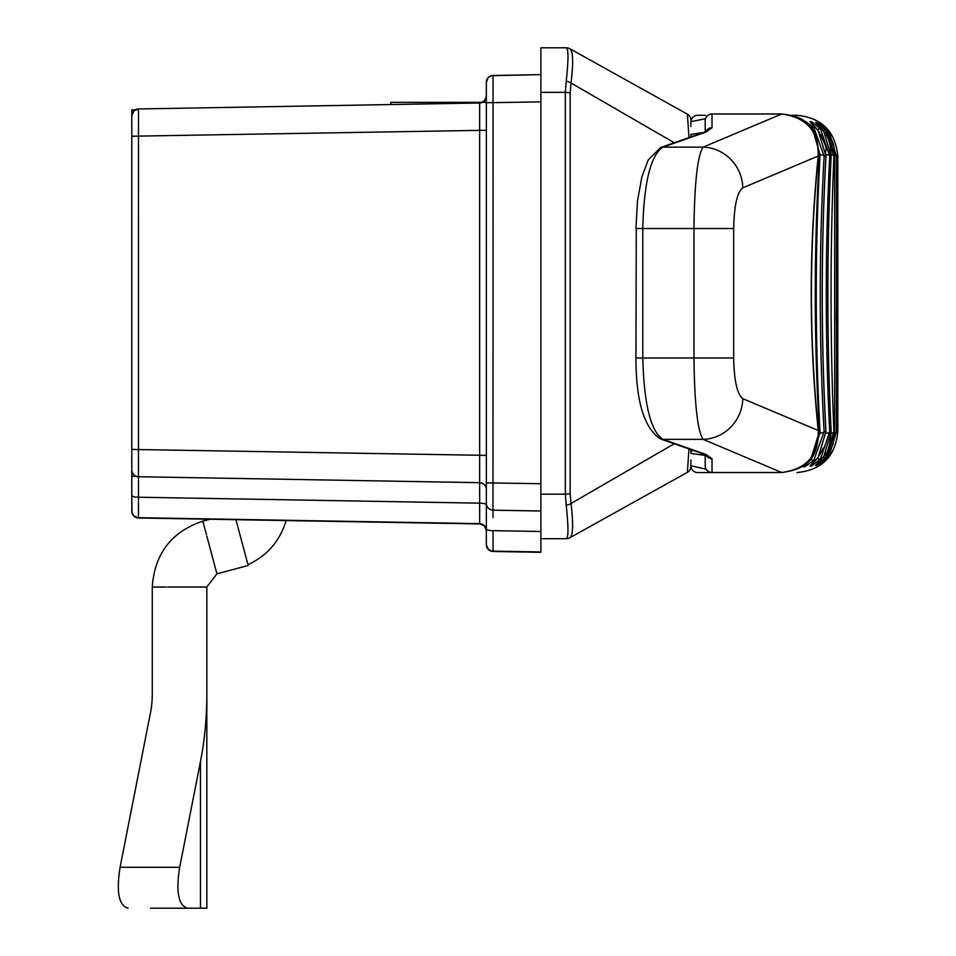 <?xml version="1.0" encoding="UTF-8"?>
<svg xmlns="http://www.w3.org/2000/svg" width="956" height="956" viewBox="0 0 956 956"><rect width="100%" height="100%" fill="white"/><g stroke="black" fill="none" stroke-linecap="round" stroke-linejoin="round"><path stroke-width="1.43" d="M166.296 587.02L152.279 587.02L152.279 694.044A45.733 20.458 -90 0 1 150.546 712.459L120.086 867.295L179.68 867.295L200.473 761.585A167.706 74.998 90 0 0 206.831 694.044L206.831 587.02L216.928 573.851L206.831 536.137M150.546 712.459A45.733 20.458 90 0 0 152.279 694.044L152.279 694.044M150.546 908.2L206.831 908.2L206.831 694.044M179.68 867.295C175.773 892.091 178.449 905.726 187.723 908.2L152.279 908.2M120.086 867.295C116.178 892.091 118.855 905.726 128.128 908.2M152.279 587.02C154.597 553.667 171.447 531.715 202.815 521.163L206.448 534.703M235.929 519.694L248.19 565.474L216.928 573.851M209.997 519.239L202.815 521.163M247.986 564.697C267.262 555.663 279.989 540.953 286.131 520.578M820.427 123.479L829.27 132.358L836.464 156.21L836.464 431.658L829.27 455.51L819.256 464.783L827.788 455.355L834.672 431.658L834.672 156.21L827.788 132.514L819.256 123.085L820.427 123.479A4.087 4.075 -69.3 0 1 821.885 125.547M791.927 115.294L796.91 115.294C821.754 117.719 835.389 131.354 837.815 156.21L836.464 156.21A4.087 1.864 1.3 0 0 834.696 154.717M816.747 139.421L819.447 156.449A4.087 1.362 -176.6 0 0 819.4 156.21L816.962 140.138M803.59 121.125L805.143 121.245L813.843 127.542L824.12 156.21A4.087 1.458 -176.9 0 0 820.069 154.741L813.437 131.892M818.205 130.625A4.087 1.47 -36.8 0 1 818.312 130.733C830.943 154.573 823.773 146.77 825.972 156.426A4.087 1.506 -177 0 0 825.936 156.21L818.205 130.625L809.911 121.699L811.752 121.89L820.523 128.952L829.712 156.21C825.148 248.022 825.148 339.834 829.712 431.658L820.523 458.916L811.752 465.966L809.911 466.17L818.205 457.231L825.936 431.658C820.953 339.846 820.953 248.022 825.936 156.21L824.12 156.21C818.969 248.022 818.969 339.834 824.12 431.658L813.843 460.314L805.143 466.612L802.885 466.791L805.131 464.425M834.66 156.461A4.087 1.697 -178.2 0 0 834.684 156.33A4.087 1.697 -178.2 0 0 834.672 156.21L833.919 156.21C830.095 248.034 830.095 339.846 833.919 431.658L825.769 457.327L816.938 465.261L815.54 465.476L823.893 456.311L831.123 431.658C826.761 339.834 826.761 248.01 831.123 156.21L823.893 131.558L815.54 122.38L816.938 122.607L825.769 130.53L833.919 156.21A4.087 1.864 -177.8 0 0 831.182 154.49M831.182 433.367A4.087 1.864 177.8 0 0 833.919 431.658L834.672 431.658A4.087 1.697 -1.8 0 0 834.684 431.526L834.684 156.33C833.417 144.296 835.508 146.65 827.836 132.585L827.836 132.585A4.087 1.685 145.8 0 0 827.788 132.514M811.847 457.135L819.4 431.658C813.915 339.846 813.915 248.022 819.4 156.21L818.456 156.21M778.901 472.539L697.701 472.563A6.823 6.823 -87 0 1 690.889 465.751L706.173 469.217M796.91 472.563C821.754 470.137 835.389 456.502 837.815 431.658L836.464 431.658A4.087 1.864 178.7 0 1 834.696 433.152M829.27 455.51A4.087 1.852 -145.2 0 1 827.466 455.821M827.466 132.036A4.087 1.852 -34.8 0 1 829.27 132.358M690.949 466.695L691.152 467.615M691.463 468.476L691.869 469.276M692.383 470.005L692.969 470.651M693.984 471.451L695.55 472.216M811.058 122.989L818.312 130.733A4.087 1.47 -36.8 0 1 818.396 130.888M805.55 463.23L807.079 463.122A4.087 4.039 85.6 0 1 805.143 466.612M818.647 462.453A4.087 4.075 81.2 0 1 816.938 465.261M823.224 457.243A4.087 1.828 37.5 0 0 825.769 457.327M818.91 462.19L821.646 459.227M821.658 128.654L818.922 125.678M837.815 431.658L837.815 156.21M823.343 448.053L818.384 456.992A4.087 1.47 -143.2 0 1 818.312 457.123A4.087 1.47 -143.2 0 1 818.205 457.231M811.262 464.747A4.087 4.051 84.6 0 1 809.911 466.17M691.582 136.672A4.087 4.087 93 0 1 690.889 134.426M705.205 455.379L690.889 453.479A4.087 4.087 93 0 1 692.562 450.168M810.114 127.064L807.832 124.531M825.769 130.53A4.087 1.828 142.5 0 0 823.224 130.614M696.733 115.365L695.86 115.557M695.084 115.819L694.415 116.142M691.941 118.472L691.188 120.121M698.274 115.294L697.701 115.294A6.823 6.823 -87 0 0 690.889 122.105L690.889 126.443M813.843 127.542A4.087 1.338 137.2 0 0 811.214 128.474M810.891 458.438L820.069 433.116C815.002 340.336 815.002 247.544 820.069 154.741M825.972 156.426C821.013 248.094 821.013 339.762 825.972 431.443A4.087 1.506 177 0 1 825.936 431.658L824.12 431.658A4.087 1.458 176.9 0 1 820.069 433.116M809.911 121.699A4.087 4.051 95.4 0 1 811.262 123.121M811.752 121.89A4.087 4.063 96 0 1 813.592 125.32L817.488 129.741A4.087 1.554 139.8 0 1 820.523 128.952M820.523 458.916A4.087 1.554 40.2 0 1 817.5 458.127L813.592 462.537A4.087 4.063 84 0 1 811.752 465.966M816.651 464.329A4.087 4.075 82.2 0 1 815.54 465.476M819.447 156.449C813.986 248.106 813.986 339.762 819.447 431.419A4.087 1.362 176.6 0 1 819.4 431.658L818.563 431.658M816.938 122.607A4.087 4.075 98.8 0 1 818.647 125.415M807.043 462.728L810.951 459.191A4.087 1.338 42.8 0 0 813.843 460.314M690.889 136.911L690.889 134.39L703.389 132.526M823.391 139.935L821.049 134.951M827.788 455.355A4.087 1.685 34.2 0 0 827.836 455.283L833.106 444.074L834.684 431.526A4.087 1.697 -1.8 0 0 834.66 431.407M805.143 121.245A4.087 4.039 94.4 0 1 806.936 123.659M820.105 123.91A4.087 4.075 -75 0 0 819.256 123.085M697.701 115.294L705.552 115.294M831.099 156.569A4.087 1.697 -177.4 0 0 831.134 156.39A4.087 1.697 -177.4 0 0 831.123 156.21L829.712 156.21A4.087 1.637 -177.3 0 0 826.032 154.585M705.528 118.711L690.889 121.663M831.099 431.287A4.087 1.697 177.4 0 1 831.134 431.467A4.087 1.697 177.4 0 1 831.123 431.658L829.712 431.658A4.087 1.637 177.3 0 1 826.032 433.271M815.54 122.38A4.087 4.075 97.8 0 1 816.651 123.539M819.256 464.783A4.087 4.075 -105 0 0 820.105 463.959M820.427 464.377A4.087 4.075 -110.7 0 0 821.885 462.31M804.414 465.142A4.087 4.039 86.5 0 1 802.885 466.791M705.205 465.727A6.823 6.776 -0 0 0 712.017 472.503L781.757 472.503C806.864 469.002 819.017 454.984 818.228 430.463A6.823 2.677 -6.1 0 0 818.396 429.734L818.396 429.734C818.79 462.31 803.028 469.48 781.757 472.539L712.017 472.539A6.823 6.823 0 0 1 705.205 465.727L705.205 454.65M781.757 472.503L703.102 439.354A40.905 39.483 -67.1 0 0 742.8 398.664L818.228 430.463C808.907 338.986 808.907 247.508 818.228 156.031C819.017 131.522 806.864 117.504 781.757 113.991L712.017 113.991A6.823 6.776 180 0 0 705.205 120.779L705.205 131.844M636.254 357.974L642.779 357.974C644.033 404.34 650.749 431.455 662.926 439.354L703.102 439.354C697.533 430.989 694.498 403.862 693.972 357.974L693.972 228.52C694.486 182.644 697.533 155.517 703.102 147.152A40.905 39.483 67.1 0 1 742.8 187.83C737.184 192.12 734.148 205.683 733.67 228.52L733.67 357.974C734.148 380.811 737.184 394.374 742.8 398.664M818.085 157.429A6.823 2.677 -173.9 0 0 818.396 156.76L818.396 156.76A6.823 2.677 -173.9 0 0 818.228 156.031L742.8 187.83M705.91 131.522A6.823 6.776 0 0 1 712.017 127.746L705.982 132.071A6.823 6.501 70.7 0 0 703.736 132.406L660.668 147.499A6.823 6.501 70.7 0 1 662.926 147.152C650.713 155.027 643.997 182.154 642.779 228.52L642.779 357.974L733.67 357.974M636.254 228.52L635.955 357.974C635.967 401.46 644.201 428.467 660.668 439.007L660.668 439.007A6.823 6.501 -70.7 0 0 662.926 439.354L705.982 454.435L712.017 458.76L712.017 472.503M131.809 375.35L131.809 495.519A6.823 1.697 0 0 0 138.477 497.216L138.477 484.059M135.262 109.844L131.809 109.844L131.809 210.75M479.673 504.589L479.673 518.75M479.661 522.502L479.649 482.696A6.823 6.823 180 0 1 486.341 489.52L486.341 530.461A6.823 6.823 180 0 0 479.649 523.637A6.823 6.823 180 0 1 486.341 530.461M131.809 510.874A6.823 6.823 0 0 0 138.501 517.686L138.501 517.997A6.823 6.823 180 0 1 131.809 511.173L131.809 495.519M131.809 495.853L131.988 512.727L133.768 515.965L138.501 517.997L479.649 523.948A6.823 6.823 180 0 1 486.341 530.771L484.393 525.991L479.649 523.637L138.501 517.686L138.477 497.216L479.673 503.167A6.823 1.697 180 0 1 486.341 504.864M486.341 544.311A6.823 6.823 0 0 0 493.045 551.122L493.045 551.481A6.823 6.823 180 0 1 486.341 544.657L486.341 82.288A6.823 6.823 180 0 1 493.045 75.476L493.009 517.614M479.661 104.443L479.673 111.195M131.809 403.587L131.809 115.772A6.823 6.823 180 0 1 138.501 108.96L138.477 497.216M486.341 455.379L131.809 449.44L131.809 469.91A6.823 6.823 0 0 0 138.501 476.721L479.649 482.696L479.649 102.997L138.501 108.96L479.649 102.997L484.393 100.954L486.341 96.186A6.823 6.823 180 0 1 479.649 102.997M138.501 476.745A6.823 6.823 0 0 1 136.087 476.255A6.823 6.823 0 0 0 138.501 476.745L479.649 482.672A6.823 6.823 180 0 1 486.341 489.484M540.893 552.317L493.045 551.481L540.893 551.959L493.045 551.122L493.021 530.652L540.893 531.488M486.341 503.37A6.823 6.823 0 0 0 493.045 510.181L540.893 511.018M690.889 460.063L690.889 466.385A6.823 6.823 0 0 1 687.388 472.336L569.716 537.834A6.823 6.812 -119.1 0 1 566.394 538.694L540.893 538.694L540.893 551.959M493.045 510.157A6.823 6.823 0 0 1 486.341 503.346A6.823 6.823 0 0 0 493.045 510.157L540.893 510.994M486.341 102.34L390.896 102.34L390.896 104.551M674.255 142.743L571.043 83.017L570.158 93.043L570.158 493.463L571.043 503.477C573.492 524.605 573.05 536.053 569.716 537.834A6.823 6.823 0 0 1 566.394 538.694L566.394 538.694C568.521 537.607 568.462 526.445 566.215 505.186L565.343 494.156L565.343 92.35L566.215 81.308C568.509 60.061 568.569 48.899 566.394 47.8L566.394 47.8A6.823 6.812 -60.9 0 1 569.716 48.66L687.388 114.158A6.823 6.823 0 0 1 690.889 120.121M540.893 538.694L540.893 47.8L566.394 47.8A6.823 6.823 0 0 1 569.704 48.66C573.098 50.465 573.54 61.913 571.043 83.017A6.823 3.418 10.5 0 0 566.215 81.308M688.977 137.58L687.388 114.158L569.704 48.66M566.394 538.694A6.823 6.823 0 0 0 569.704 537.834L687.388 472.336L683.48 474.511L687.388 472.336L688.965 448.914M566.215 505.186A6.823 3.418 169.5 0 0 571.043 503.477L674.243 443.751M690.889 449.583L690.889 453.479M206.831 587.02L167.778 587.02M200.473 761.585L200.473 908.2M805.43 464.21A4.087 4.039 85.8 0 1 803.59 466.743M705.982 132.071L662.926 147.152L703.102 147.152L781.757 113.991M733.67 228.52L635.955 228.52L637.473 201.071L641.93 176.729L648.264 159.891L660.668 147.499M818.396 429.734C809.087 338.747 809.087 247.759 818.396 156.76C817.858 137.819 813.676 126.455 805.872 122.691C802.873 118.472 794.83 115.557 781.757 113.955L712.017 113.955A6.823 6.823 0 0 0 705.205 120.779M705.91 454.984A6.823 6.776 -0 0 0 712.017 458.76M705.827 454.435L706.544 455.343L703.736 454.088A6.823 6.501 -70.7 0 0 705.982 454.435M712.017 113.991L712.017 127.746M486.341 482.876L540.893 483.712M486.341 102.734L540.893 101.886M486.341 130.243L131.809 136.218M486.341 528.955A6.823 1.697 0 0 0 493.021 530.652M493.045 75.476L540.893 74.64L491.468 75.691L488.301 77.52L486.341 82.288A6.823 6.823 180 0 1 493.045 75.476M479.649 482.696A6.823 6.823 180 0 1 486.341 489.52M540.893 494.156L565.343 494.156A6.823 2.366 180 0 0 570.158 493.463M570.158 93.043A6.823 2.366 0 0 0 565.343 92.35L540.893 92.35M837.815 407.662L836.333 317.906L837.815 180.182M825.972 431.443L818.312 457.123L811.058 464.867M816.508 123.432L823.988 131.653C828.565 136.78 830.955 145.025 831.134 156.39C826.797 248.082 826.797 339.774 831.134 431.467C830.131 445.126 827.753 453.371 823.988 456.203L816.508 464.425M819.447 431.419L811.142 458.115M827.836 132.585L819.985 123.826M819.985 464.042L827.836 455.283M805.788 463.863L804.163 465.285M703.736 132.406L706.544 131.151L705.827 132.059M660.668 439.007L703.736 454.088M136.158 476.255L131.809 476.255M138.501 517.997L479.649 523.948M138.501 108.96L133.768 110.992L131.809 115.772M493.045 551.481L488.313 549.449L486.341 544.657"/></g></svg>
